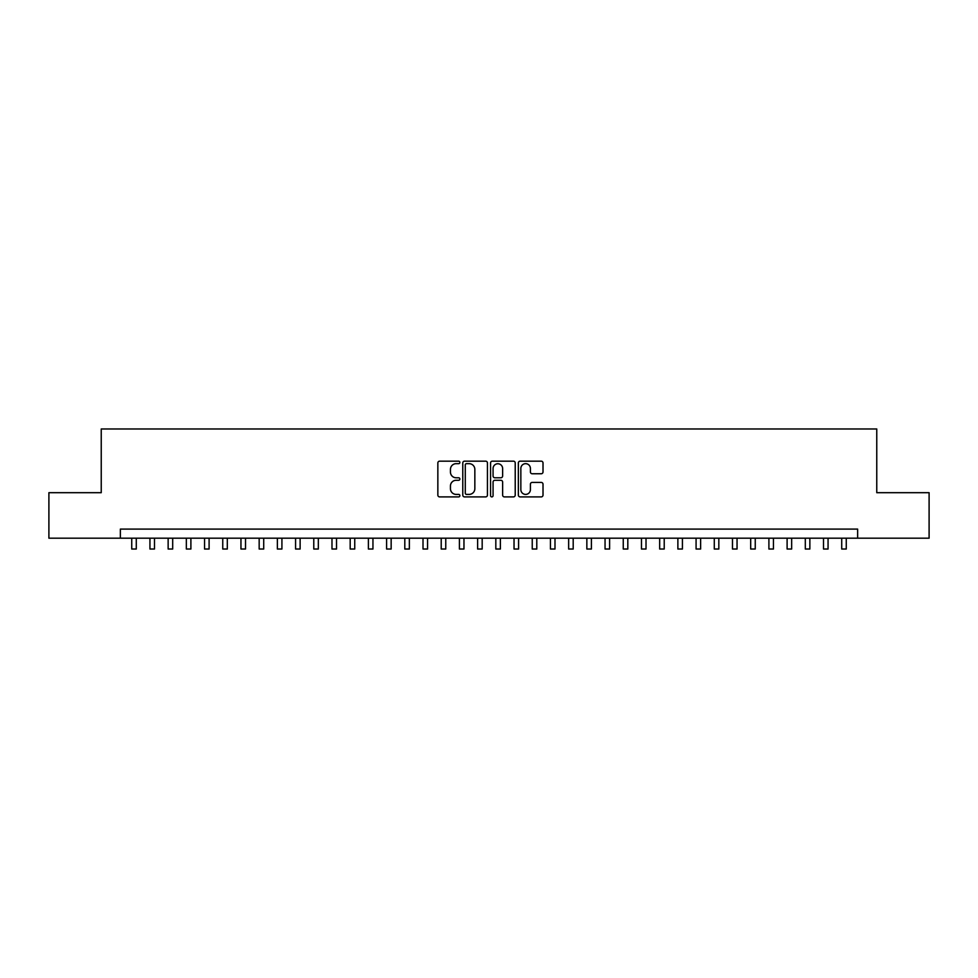 <?xml version="1.0" encoding="UTF-8"?>
<svg xmlns="http://www.w3.org/2000/svg" width="978" height="978" viewBox="0 0 978 978"><rect width="100%" height="100%" fill="white"/><g stroke="black" fill="none" stroke-linecap="round" stroke-linejoin="round"><path stroke-width="1.47" d="M459.868 462.411A1.247 1.247 0 0 0 458.621 461.164L439.635 461.164A1.785 1.785 0 0 0 437.851 462.949L437.851 495.112A1.785 1.785 0 0 0 439.635 496.897L458.621 496.897A1.247 1.247 0 0 0 459.868 495.65A1.247 1.247 0 0 0 458.621 494.403L456.164 494.403A5.721 5.721 0 0 1 450.442 488.682L450.442 486.005A5.721 5.721 0 0 1 456.164 480.284L458.621 480.284A1.247 1.247 0 0 0 459.868 479.037A1.247 1.247 0 0 0 458.621 477.777L456.164 477.777A5.721 5.721 0 0 1 450.442 472.068L450.442 469.379A5.721 5.721 0 0 1 456.164 463.67L458.621 463.67A1.247 1.247 0 0 0 459.868 462.411M541.225 473.755A1.785 1.785 0 0 0 543.01 471.971L543.01 462.949A1.785 1.785 0 0 0 541.225 461.164L520.137 461.164A1.785 1.785 0 0 0 518.352 462.949L518.352 495.112A1.785 1.785 0 0 0 520.137 496.897L541.225 496.897A1.785 1.785 0 0 0 543.01 495.112L543.01 484.22A1.785 1.785 0 0 0 541.225 482.423L532.203 482.423A1.785 1.785 0 0 0 530.406 484.22L530.406 489.623A4.78 4.78 0 0 1 525.626 494.403A4.78 4.78 0 0 1 520.846 489.623L520.846 468.45A4.78 4.78 0 0 1 525.626 463.67A4.78 4.78 0 0 1 530.406 468.45L530.406 471.971A1.785 1.785 0 0 0 532.203 473.755L541.225 473.755M120.355 538.193L48.9 538.193L48.9 492.692L101.235 492.692L101.235 428.975L876.765 428.975L876.765 492.692L929.1 492.692L929.1 538.193L857.645 538.193L857.645 529.098L120.355 529.098L120.355 538.193L857.645 538.193M487.435 462.949A1.785 1.785 0 0 0 485.65 461.164L464.562 461.164A1.785 1.785 0 0 0 462.777 462.949L462.777 495.112A1.785 1.785 0 0 0 464.562 496.897L485.65 496.897A1.785 1.785 0 0 0 487.435 495.112L487.435 462.949M492.35 461.164L513.438 461.164A1.785 1.785 0 0 1 515.223 462.949L515.223 495.112A1.785 1.785 0 0 1 513.438 496.897L504.416 496.897A1.785 1.785 0 0 1 502.631 495.112L502.631 482.068A1.785 1.785 0 0 0 500.834 480.284L494.856 480.284A1.785 1.785 0 0 0 493.071 482.068L493.071 495.65A1.247 1.247 0 0 1 491.812 496.897A1.247 1.247 0 0 1 490.565 495.65L490.565 462.949A1.785 1.785 0 0 1 492.35 461.164M466.53 463.67A1.247 1.247 0 0 0 465.284 464.917L465.284 493.144A1.247 1.247 0 0 0 466.53 494.403L469.122 494.403A5.721 5.721 0 0 0 474.843 488.682L474.843 469.379A5.721 5.721 0 0 0 469.122 463.67L466.53 463.67M502.631 468.535A4.78 4.78 0 0 0 497.851 463.755A4.78 4.78 0 0 0 493.071 468.535L493.071 475.993A1.785 1.785 0 0 0 494.856 477.777L500.834 477.777A1.785 1.785 0 0 0 502.631 475.993L502.631 468.535M131.737 538.193L131.737 549.025L136.284 549.025L136.284 538.193M149.94 538.193L149.94 549.025L154.487 549.025L154.487 538.193M168.143 538.193L168.143 549.025L172.69 549.025L172.69 538.193M186.346 538.193L186.346 549.025L190.893 549.025L190.893 538.193M204.549 538.193L204.549 549.025L209.096 549.025L209.096 538.193M222.752 538.193L222.752 549.025L227.312 549.025L227.312 538.193M240.955 538.193L240.955 549.025L245.515 549.025L245.515 538.193M259.17 538.193L259.17 549.025L263.718 549.025L263.718 538.193M277.373 538.193L277.373 549.025L281.921 549.025L281.921 538.193M295.576 538.193L295.576 549.025L300.124 549.025L300.124 538.193M313.779 538.193L313.779 549.025L318.327 549.025L318.327 538.193M331.982 538.193L331.982 549.025L336.53 549.025L336.53 538.193M350.185 538.193L350.185 549.025L354.745 549.025L354.745 538.193M368.388 538.193L368.388 549.025L372.948 549.025L372.948 538.193M386.603 538.193L386.603 549.025L391.151 549.025L391.151 538.193M404.806 538.193L404.806 549.025L409.354 549.025L409.354 538.193M423.009 538.193L423.009 549.025L427.557 549.025L427.557 538.193M441.212 538.193L441.212 549.025L445.76 549.025L445.76 538.193M459.416 538.193L459.416 549.025L463.963 549.025L463.963 538.193M477.619 538.193L477.619 549.025L482.178 549.025L482.178 538.193M495.822 538.193L495.822 549.025L500.381 549.025L500.381 538.193M514.037 538.193L514.037 549.025L518.584 549.025L518.584 538.193M532.24 538.193L532.24 549.025L536.788 549.025L536.788 538.193M550.443 538.193L550.443 549.025L554.991 549.025L554.991 538.193M568.646 538.193L568.646 549.025L573.194 549.025L573.194 538.193M586.849 538.193L586.849 549.025L591.397 549.025L591.397 538.193M605.052 538.193L605.052 549.025L609.612 549.025L609.612 538.193M623.255 538.193L623.255 549.025L627.815 549.025L627.815 538.193M641.47 538.193L641.47 549.025L646.018 549.025L646.018 538.193M659.673 538.193L659.673 549.025L664.221 549.025L664.221 538.193M677.876 538.193L677.876 549.025L682.424 549.025L682.424 538.193M696.079 538.193L696.079 549.025L700.627 549.025L700.627 538.193M714.282 538.193L714.282 549.025L718.83 549.025L718.83 538.193M732.485 538.193L732.485 549.025L737.045 549.025L737.045 538.193M750.688 538.193L750.688 549.025L755.248 549.025L755.248 538.193M768.904 538.193L768.904 549.025L773.451 549.025L773.451 538.193M787.107 538.193L787.107 549.025L791.654 549.025L791.654 538.193M805.31 538.193L805.31 549.025L809.857 549.025L809.857 538.193M823.513 538.193L823.513 549.025L828.06 549.025L828.06 538.193M841.716 538.193L841.716 549.025L846.263 549.025L846.263 538.193"/></g></svg>
